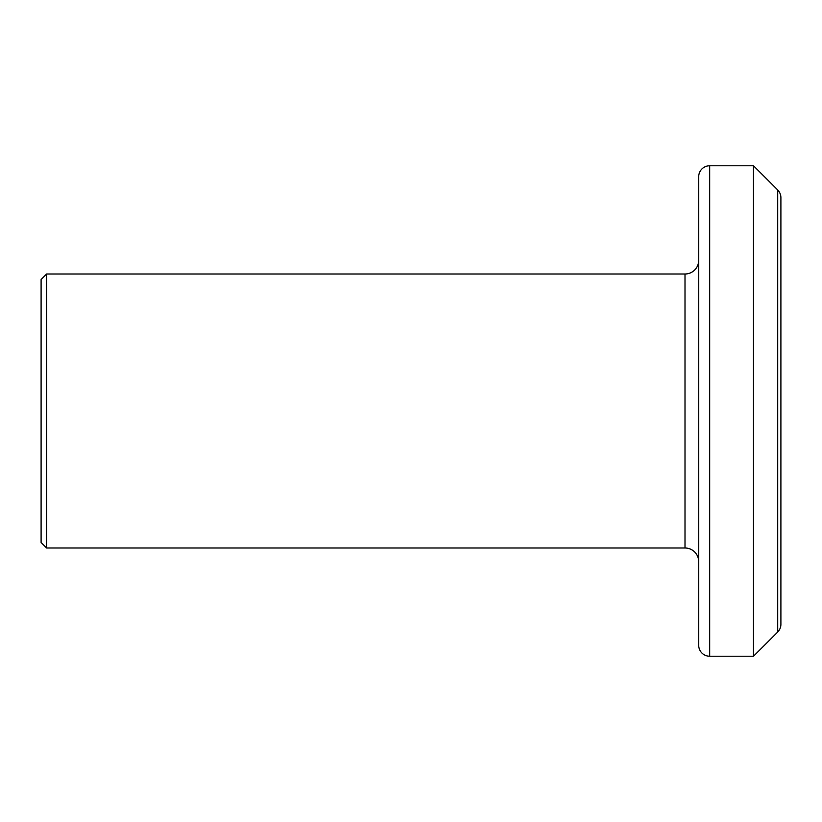 <?xml version="1.0" encoding="UTF-8"?>
<svg xmlns="http://www.w3.org/2000/svg" width="822" height="822" viewBox="0 0 822 822"><rect width="100%" height="100%" fill="white"/><g stroke="black" fill="none" stroke-linecap="round" stroke-linejoin="round"><path stroke-width="1.23" d="M46.577 547.997L41.1 542.52L41.1 279.48L46.577 274.003L46.577 547.997L685.003 547.997L685.003 274.003A13.697 13.697 0 0 0 698.7 260.297M698.7 645.27L698.7 176.73A10.963 10.963 0 0 1 709.663 165.767L709.663 656.233A10.963 10.963 0 0 1 698.7 645.27M753.497 165.767L753.497 656.233L777.694 632.036A10.963 10.963 0 0 0 780.9 624.288L780.9 197.712A10.963 10.963 0 0 0 777.694 189.964L753.497 165.767L709.663 165.767M698.7 561.703A13.697 13.697 0 0 0 685.003 547.997M46.577 274.003L685.003 274.003M753.497 656.233L709.663 656.233M777.694 632.036L777.694 189.964"/></g></svg>
